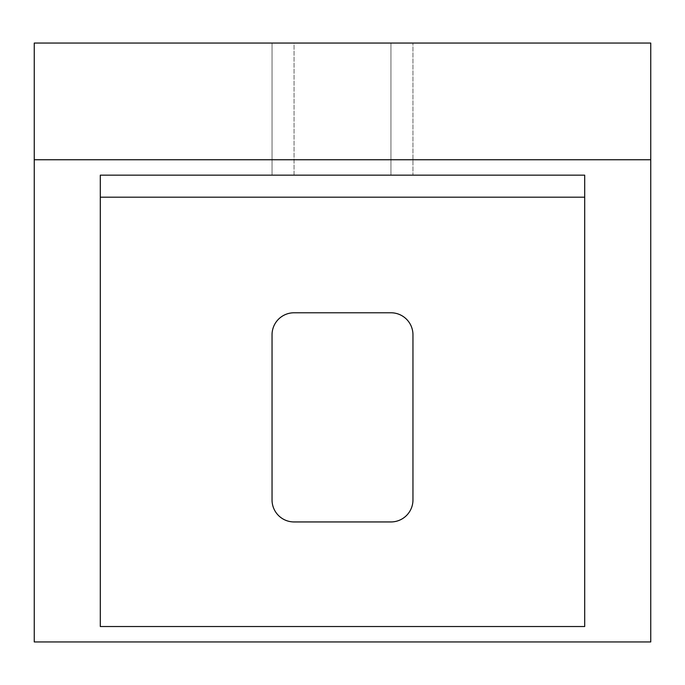 <?xml version="1.0" encoding="UTF-8"?>
<svg xmlns="http://www.w3.org/2000/svg" width="685" height="685" viewBox="0 0 685 685"><rect width="100%" height="100%" fill="white"/><g stroke="black" fill="none" stroke-linecap="round" stroke-linejoin="round"><path stroke-width="0.51" stroke-dasharray="3.42 2.57" d="M412.961 499.93A22.014 22.014 0 0 1 390.938 521.944L294.062 521.944A22.014 22.014 0 0 1 272.039 499.93L272.039 334.794A22.014 22.014 0 0 1 294.062 312.78L390.938 312.78A22.014 22.014 0 0 1 412.961 334.794L412.961 499.93M272.039 43.061L294.062 43.061L272.039 43.061L272.039 175.163L294.062 175.163L272.039 175.163L272.039 43.061M294.062 43.061L412.961 43.061L294.062 43.061L294.062 175.163L390.938 175.163L294.062 175.163L294.062 43.061M34.25 43.061L650.75 43.061L650.75 641.939L34.25 641.939L34.25 43.061M584.699 626.527L584.699 175.163L100.301 175.163L100.301 626.527M412.961 175.163L390.938 175.163L412.961 175.163L412.961 43.061L412.961 175.163M390.938 175.163L390.938 43.061L390.938 175.163"/><path stroke-width="1.03" d="M390.938 521.944A22.014 22.014 0 0 0 412.961 499.93L412.961 334.794A22.014 22.014 0 0 0 390.938 312.78L294.062 312.78A22.014 22.014 0 0 0 272.039 334.794L272.039 499.93A22.014 22.014 0 0 0 294.062 521.944L390.938 521.944M34.25 43.061L650.75 43.061L650.75 641.939L34.25 641.939L34.25 43.061M100.301 626.527L100.301 175.163L584.699 175.163L584.699 626.527L100.301 626.527M650.75 159.751L34.25 159.751M100.301 197.186L584.699 197.186"/></g></svg>

